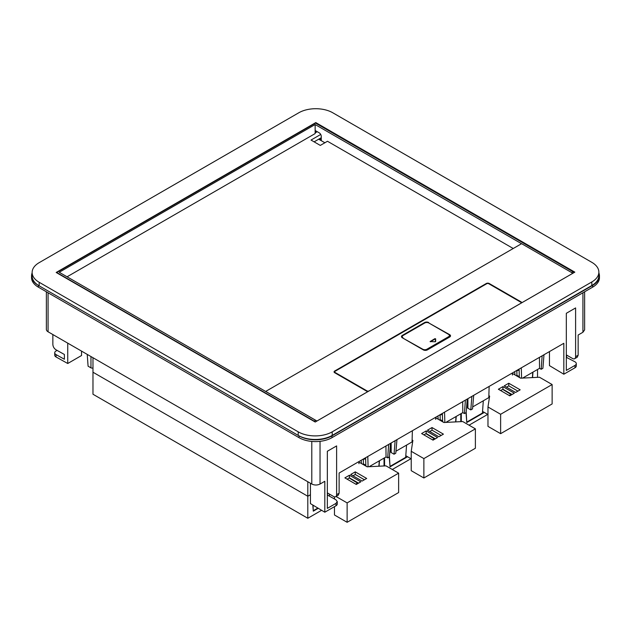 <?xml version="1.0" encoding="UTF-8"?>
<svg xmlns="http://www.w3.org/2000/svg" width="631" height="631" viewBox="0 0 631 631"><rect width="100%" height="100%" fill="white"/><g stroke="black" fill="none" stroke-linecap="round" stroke-linejoin="round"><path stroke-width="0.95" d="M265.982 391.638L265.982 391.417A0.694 0.402 0 0 1 266.187 391.133L521.111 243.952A0.694 0.402 0 0 1 522.089 243.952L572.853 273.262L521.734 302.777A2.043 1.175 0 0 0 521.734 302.762A2.043 1.175 0 0 0 521.135 301.926L489.199 283.493A2.043 1.175 0 0 0 486.312 283.493L486.312 283.966M265.982 391.417A0.694 0.402 0 0 0 266.187 391.693L316.951 421.003L368.07 391.488A2.043 1.175 0 0 1 366.603 391.149L334.667 372.708A2.043 1.175 0 0 1 334.067 371.872A2.043 1.175 0 0 1 334.667 371.044L486.312 283.493M513.224 248.504L327.481 141.265L320.296 145.414L311.028 140.058L320.722 134.458M315.145 132.92L317.259 131.705M67.075 276.796L315.145 133.575L315.145 124.536L59.243 272.276L315.65 420.317A1.751 1.01 60 0 1 316.541 421.263M521.624 302.856A2.043 1.175 0 0 0 521.135 302.407L488.788 283.729A1.459 0.844 0 0 0 486.722 283.729L334.667 371.517A2.043 1.175 0 0 0 334.115 372.116M321.274 137.708L314.12 141.849M324.878 142.764L318.702 139.199M521.813 243.858L315.145 124.536M321.274 140.681L321.274 136.406A2.91 1.68 -120 0 0 319.215 132.833L315.145 130.483M334.714 372.116A1.459 0.844 0 0 0 334.651 372.353A1.459 0.844 0 0 0 335.077 372.945L335.077 372.471A1.459 0.844 0 0 1 334.651 371.872A1.459 0.844 0 0 1 335.077 371.28M367.013 391.33L367.013 390.904A1.459 0.844 0 0 0 369.08 390.904L520.725 303.353A1.459 0.844 0 0 0 521.151 302.762A1.459 0.844 0 0 0 520.725 302.17M367.013 390.904L335.077 372.471M428.701 322.914L449.666 334.659A2.91 1.68 0 0 1 450.518 335.85A2.91 1.68 0 0 1 449.666 337.033L427.416 349.882A2.91 1.68 0 0 1 423.291 349.882L402.326 337.782A2.91 1.68 0 0 1 401.474 336.591A2.91 1.68 0 0 1 402.326 335.4L424.576 322.551L424.576 323.033L402.326 335.873A2.91 1.68 0 0 0 401.505 336.828M428.701 322.551A2.91 1.68 0 0 0 424.576 322.551M314.964 421.879A1.751 1.01 -120 0 0 314.206 421.145L56.719 272.489L315.508 123.077L572.995 271.74L571.599 272.545M573.887 272.687A1.751 1.01 -120 0 0 572.995 271.74M425.799 322.607A2.91 1.68 0 0 0 424.576 323.033M450.487 336.086A2.91 1.68 0 0 0 449.666 335.132L449.075 334.793M422.778 349.59L422.778 349.227A2.91 1.68 0 0 0 426.895 349.227L448.531 336.741L448.531 337.214L426.895 349.708A2.91 1.68 0 0 1 423.606 350.039M402.278 336.915A2.91 1.68 0 0 0 402.247 337.159A2.91 1.68 0 0 0 402.562 337.916M448.531 337.214A2.91 1.68 0 0 0 449.382 336.023A2.91 1.68 0 0 0 449.359 335.787M422.778 349.227L403.099 338.224M448.531 336.741A2.91 1.68 0 0 0 449.382 335.55A2.91 1.68 0 0 0 448.531 334.359L428.851 323.001A2.91 1.68 0 0 0 424.734 323.001L403.099 335.487A2.91 1.68 0 0 0 402.247 336.678A2.91 1.68 0 0 0 403.099 337.869M435.65 338.839L434.909 338.658L430.09 341.545L435.216 341.797L435.65 338.839M435.65 341.545L435.65 339.312L434.909 338.658M430.342 341.773L434.909 339.131M591.823 281.954A24.041 13.882 0 0 0 598.866 272.142A24.041 13.882 0 0 0 591.823 262.33L332.782 112.775A24.041 13.882 0 0 0 298.786 112.775L39.177 262.654A24.041 13.882 0 0 0 32.134 272.474A24.041 13.882 0 0 0 39.177 282.286L298.218 431.841A24.041 13.882 0 0 0 332.214 431.841L591.823 281.954L591.823 285.527A24.041 13.882 0 0 0 598.866 275.708L598.866 272.142M574.825 272.142L315.216 422.029L56.175 272.474L315.784 122.588L574.825 272.142M32.134 272.474L32.134 276.039A24.041 13.882 0 0 0 39.177 285.851L39.177 282.286M591.823 285.527L332.214 435.406A24.041 13.882 0 0 1 298.218 435.406L39.177 285.851M315.784 123.242L315.784 122.588M315.421 130.641L315.421 132.762M319.68 138.631L321.274 139.554M512.459 375.066L512.293 373.039M514.691 371.659L514.951 374.909M532.375 377.598L532.769 372.235M466.191 412.24L466.735 421.847M483.314 400.788L482.423 413.053L466.964 421.973M543.985 354.74L542.912 368.275L541.185 369.277L542.147 355.805M467.492 398.91L467.492 407.65A1.459 0.844 0 0 0 467.918 408.241L470.797 409.905L472.532 408.912L473.707 395.314M471.87 396.378L470.797 409.905M520.788 378.182L519.352 377.362L519.1 369.111M522.618 378.095L539.537 368.323L541.185 369.277M539.537 368.323L539.45 357.359M472.706 406.908L488.804 397.617L489.135 386.409M521.285 367.849L521.6 378.143M519.108 369.38L516.884 370.665L516.884 375.256L519.329 376.668M519.132 370.145L516.884 370.665M537.533 369.474L537.533 377.338M469.03 425.184L487.724 414.386M461.3 413.494L461.3 421.626M532.974 372.116L532.572 377.59M484.324 412.422L466.79 422.549L466.009 412.674M511.023 394.485L509.233 395.511M488.859 395.653L489.624 396.094L487.976 406.979L500.628 414.283L552.133 384.539L539.489 377.243L520.638 378.19L513.042 373.804M508.76 383.238L520.173 389.824L515.63 392.45L504.224 385.864L508.76 383.238L508.76 385.856L517.909 391.133M509.777 395.826L514.32 393.208L502.915 386.622L498.372 389.24L509.777 395.826M500.628 414.283L500.628 433.671L487.976 426.367L487.976 406.979M482.541 411.396L487.976 414.535M511.567 394.793L502.678 389.374M552.133 384.539L552.133 403.935L500.628 433.671M502.915 386.622L502.915 389.232L512.057 394.517M500.635 390.55L502.915 389.232M506.488 387.174L508.76 385.856M435.705 419.378L435.548 417.351M437.946 415.963L438.198 419.221M455.629 421.91L456.016 416.539M389.445 456.552L389.99 466.151M406.561 445.092L405.67 457.357L390.21 466.285M467.24 399.052L466.167 412.587L464.432 413.581L465.394 400.117M390.739 443.214L390.739 451.962A1.459 0.844 0 0 0 391.165 452.553L394.052 454.217L395.779 453.216L396.962 439.626M395.124 440.69L394.052 454.217M444.035 422.494L442.607 421.666L442.347 413.423M445.865 422.407L462.783 412.635L464.432 413.581M462.783 412.635L462.704 401.671M395.952 451.22L412.051 441.929L412.382 430.721M444.539 412.161L444.855 422.454M442.363 413.691L440.138 414.977L440.138 419.568L442.583 420.98M442.386 414.457L440.138 414.977M460.788 413.786L460.788 421.65M392.277 469.496L410.978 458.698M384.555 457.798L384.555 465.938M456.221 416.421L455.827 421.902M407.579 456.734L390.045 466.861L389.264 456.986M434.27 438.79L432.487 439.823M412.106 439.965L412.879 440.406L411.231 451.291L423.874 458.595L475.388 428.851L462.736 421.547L443.885 422.502L436.289 418.116M432.014 427.55L443.419 434.136L438.884 436.762L427.471 430.176L432.014 427.55L432.014 430.168L441.156 435.445M433.032 440.138L437.575 437.52L426.162 430.926L421.618 433.552L433.032 440.138M423.874 458.595L423.874 477.982L411.231 470.679L411.231 451.291M405.788 455.708L411.231 458.847M434.814 439.105L425.925 433.686M475.388 428.851L475.388 448.247L423.874 477.982M426.162 430.926L426.162 433.544L435.303 438.821M423.89 434.862L426.162 433.544M429.735 431.478L432.014 430.168M307.802 481.737L307.802 496.258L310.436 494.736L307.802 496.258L92.978 372.227L92.978 394.241L307.802 518.264L321.605 510.298M358.96 463.69L358.794 461.663M361.192 460.275L361.453 463.533M378.876 466.222L379.27 460.851M313.031 505.171L313.236 510.463M317.866 508.058L313.465 510.597M329.327 496.108L329.469 494.112M92.978 357.714L92.978 372.227L307.802 496.258L307.802 518.264M92.978 367.889A1.459 0.844 180 0 1 90.967 367.857L88.088 366.193L87.228 354.393M390.486 443.364L389.414 456.899L387.686 457.893L388.649 444.429M367.289 466.806L365.854 465.978L365.601 457.735M369.119 466.711L386.038 456.947L387.686 457.893M386.038 456.947L385.951 445.983M367.786 456.473L368.102 466.766M365.609 458.003L363.385 459.289L363.385 463.872L365.83 465.292M365.633 458.769L363.385 459.289M384.034 458.098L384.034 465.962M379.476 460.733L379.073 466.214M318.269 508.294L313.291 511.173L312.81 505.037M357.525 483.101L355.734 484.135M336.023 496.494L347.129 502.899L398.634 473.163L385.991 465.859L367.139 466.814L359.544 462.428M355.261 471.862L366.674 478.448L362.131 481.074L350.726 474.48L355.261 471.862L355.261 474.48L364.41 479.757M356.278 484.45L360.822 481.824L349.416 475.238L344.873 477.864L356.278 484.45M347.129 502.899L347.129 522.294L334.477 514.991L334.477 506.63M334.477 496.834L334.477 498.987M358.069 483.417L349.18 477.99M398.634 473.163L398.634 492.551L347.129 522.294M349.416 475.238L349.416 477.856L358.558 483.133M347.137 479.174L349.416 477.856M352.989 475.79L355.261 474.48M46.371 291.79L46.371 329.406A5.829 3.368 180 0 0 48.074 331.788L311.793 484.04C314.538 485.342 317.283 485.342 320.035 484.04L324.815 481.279L324.815 512.214L335.984 505.762L335.984 503.388L327.339 508.381L327.339 451.268L336.615 445.912L336.615 494.672A4.37 2.524 60 0 1 335.716 496.668L338.208 495.232L339.123 493.221L339.123 473.021L563.83 343.288L563.83 374.215L549.459 365.617L549.459 351.585M327.599 493.032L327.339 495.296M335.984 503.388L337.262 501.606L335.929 499.791L327.599 495.146M563.83 374.215L574.999 367.763A4.37 2.524 0 0 0 576.284 365.98L576.284 363.606A4.37 2.524 0 0 0 574.944 361.792L566.322 357.32M574.999 367.763L574.999 365.388L566.322 370.405L566.322 313.291L575.606 307.936L575.606 356.696A4.37 2.524 60 0 1 574.699 358.692A4.37 2.524 60 0 1 572.514 358.479L566.322 354.906M574.699 358.692L577.223 357.233L578.146 355.221L578.146 335.022L582.926 332.261L584.629 329.879L584.629 291.79M335.984 505.762A4.37 2.524 0 0 0 337.262 503.98L337.262 501.606M324.815 512.214L310.436 503.617L310.436 483.259M335.716 496.668A4.37 2.524 60 0 1 333.531 496.455L327.339 492.882M598.866 272.876A23.308 13.456 180 0 1 599.45 275.873A23.308 13.456 180 0 1 592.619 285.393L331.985 435.871A23.308 13.456 180 0 1 299.015 435.871L38.381 285.393A23.308 13.456 180 0 1 31.55 275.873A23.308 13.456 180 0 1 32.134 272.876M574.999 365.388A4.37 2.524 0 0 0 576.284 363.606M566.614 355.072L566.614 357.146M599.45 275.873L599.45 277.656A23.308 13.456 180 0 1 592.619 287.176L331.985 437.654A23.308 13.456 180 0 1 299.015 437.654L38.381 287.176A23.308 13.456 180 0 1 31.55 277.656L31.55 275.873M57.066 350.386L56.001 351.01A4.37 2.524 0 0 0 54.716 352.792L54.716 355.166A4.37 2.524 0 0 0 56.056 356.98L67.738 363.495L67.738 343.138M67.738 363.495L81.541 355.521L81.541 351.104M54.716 352.792A4.37 2.524 0 0 0 56.056 354.606L64.386 359.252L64.386 354.472L56.001 349.795C54.085 348.517 53.043 346.742 52.854 344.471L52.854 334.54M334.667 371.517L334.667 371.044M489.199 283.966L489.199 283.493M521.135 301.926L521.135 302.407M315.65 420.317L314.206 421.145M402.326 335.873L402.326 335.4M449.666 334.659L449.666 335.132M426.895 349.227L426.895 349.708M298.218 435.406L298.218 431.841M332.214 435.406L332.214 431.841M467.918 408.241L467.918 398.658M391.165 452.553L391.165 442.97M90.967 356.547L90.967 367.857M336.615 494.672L339.123 493.221M575.606 356.696L578.146 355.221M582.926 332.261L582.926 292.776M320.035 484.04L320.035 441.337M311.793 484.04L311.793 441.424M38.381 285.393L38.381 287.176M299.015 435.871L299.015 437.654M331.985 435.871L331.985 437.654M592.619 285.393L592.619 287.176M48.074 331.788L48.074 292.776M56.056 356.98L56.056 354.606M334.651 372.353L334.651 371.872M402.247 337.159L402.247 336.678M449.382 336.023L449.382 335.55"/></g></svg>

